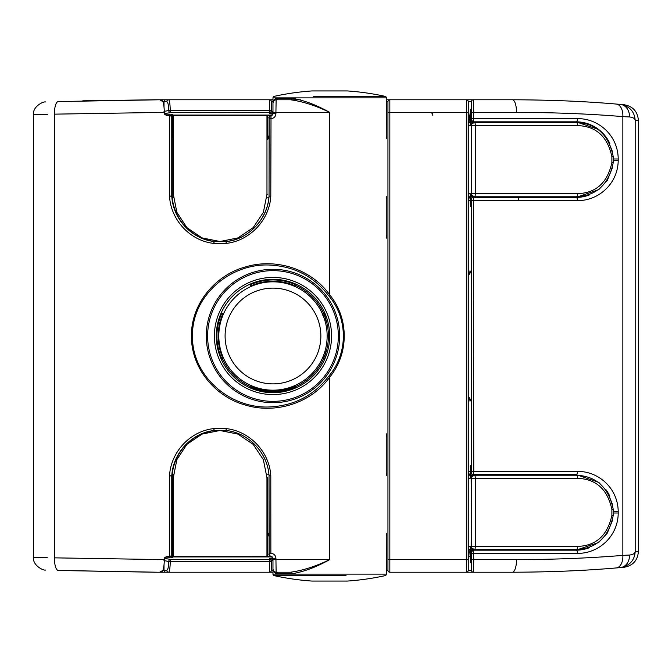 <?xml version="1.0" encoding="UTF-8"?>
<svg xmlns="http://www.w3.org/2000/svg" width="672" height="672" viewBox="0 0 672 672"><rect width="100%" height="100%" fill="white"/><g stroke="black" fill="none" stroke-linecap="round" stroke-linejoin="round"><path stroke-width="1.01" d="M220.66 357.832L220.214 356.748L222.272 358.394L221.122 358.907L220.214 356.748A56.692 56.692 0 0 1 272.975 279.308A56.692 56.692 0 0 0 216.283 336A56.692 56.692 0 0 0 272.975 392.692A56.692 56.692 0 0 0 329.675 336A56.692 56.692 0 0 0 272.975 279.308A56.692 56.692 0 0 0 216.283 336A56.692 56.692 0 0 0 272.975 392.692A56.692 56.692 0 0 1 252.571 388.895L250.068 387.862L250.58 386.711L251.765 387.61A1.26 0.454 -175 0 0 251.79 387.719A1.26 0.454 -175 0 0 252.848 388.156A55.91 55.91 0 0 0 293.992 387.811L295.336 386.728A55.432 55.432 0 0 0 323.736 358.285L325.139 354.774A55.432 55.432 0 0 0 325.139 317.226L324.92 316.042L323.879 316.226L323.879 315.538M294.042 286.087L294.101 285.432A54.802 54.802 0 0 0 251.857 285.432L251.916 286.087M294.101 285.432L294.949 284.416L293.723 283.24L295.882 284.138L295.378 285.289L294.924 284.936M386.257 238.199L386.257 196.316M386.257 475.684L386.257 433.801M322.888 357.067L323.198 357.092A0.63 0.63 0 0 0 323.879 356.462L323.551 357.017M252.26 387.08L252.697 387.257A55.121 55.121 0 0 0 293.698 387.08A0.63 0.63 0 0 0 294.092 386.442L294.042 385.913M251.908 385.98L252.697 387.257L252.571 388.895A1.26 1.26 0 0 1 251.765 387.61L251.916 385.913M272.975 406.703C295.924 404.804 314.462 394.708 328.591 376.404C348.365 353.48 348.188 318.268 328.591 295.596C314.546 277.334 296.008 267.238 272.975 265.297C232.831 261.274 191.722 294.311 192.461 336.101C191.89 377.756 232.73 410.676 272.975 406.703M346.055 575.652L274.218 575.652A1.571 1.571 0 0 1 272.975 574.115L272.975 558.373L271.177 556.483A1.89 1.89 0 0 0 271.16 556.483L271.169 556.483M347.18 581.062A1.89 1.89 0 0 0 347.441 581.062A258.275 258.275 0 0 0 385.132 575.652A1.571 1.571 0 0 0 386.366 574.115L386.257 533.333M313.312 96.348L385.132 96.348A1.571 1.571 0 0 1 386.366 97.885L272.975 97.885A1.571 1.571 0 0 1 274.218 96.348A258.275 258.275 0 0 1 311.909 90.938A1.89 1.89 0 0 1 312.161 90.938M269.035 196.148L269.044 196.249C267.842 218.887 248.9 239.022 226.363 241.492L226.355 241.492C246.28 239.98 267.397 221.004 269.035 196.148L270.791 196.148L269.035 196.148A1.89 1.882 -89.9 0 0 269.044 196.014L269.136 117.407A1.89 1.882 90 0 1 271.018 115.517L270.791 196.148C269.615 219.946 249.715 240.929 226.12 243.398L226.12 241.508L214.284 241.508L213.788 243.398C190.268 240.946 170.722 220.004 169.537 196.148L171.755 196.014L172.267 197.719A1.89 1.613 -19 0 0 172.259 197.921L171.788 196.249C173.023 219.022 191.604 239.022 214.049 241.492L214.746 241.214M271.093 556.483A1.89 1.89 0 0 0 271.085 556.483A1.89 1.89 0 0 1 271.093 556.483A1.89 1.89 0 0 0 271.085 556.483L271.018 556.483A1.89 1.882 90 0 1 269.136 554.593L269.035 475.986A1.89 1.882 -90.1 0 0 269.035 475.852L270.791 475.852L269.044 475.751C267.784 452.978 248.85 432.978 226.363 430.508L226.12 428.602C249.673 431.054 269.581 451.996 270.791 475.852L270.866 553.333C273.932 553.627 275.621 555.307 275.923 558.373L276.125 572.225A1.571 1.445 -90 0 1 277.578 573.804C274.487 573.233 272.958 571.662 272.975 569.075A3.15 3.15 0 0 0 276.125 572.225C274 571.838 272.95 570.788 272.975 569.075L273.596 570.956M312.161 581.062A1.89 1.89 0 0 1 311.909 581.062L347.441 581.062M347.18 90.938A1.89 1.89 0 0 1 347.441 90.938A258.275 258.275 0 0 1 385.132 96.348L346.038 96.348M47.653 114.29L33.6 114.593L33.6 557.407L47.242 557.701M313.295 575.652L274.218 575.652A258.275 258.275 0 0 0 311.909 581.062M386.257 138.667L386.366 97.885M271.874 115.349L271.085 115.517A1.89 1.89 -92.6 0 0 271.177 115.517L272.975 113.627L272.975 102.925C272.95 101.212 274 100.162 276.125 99.775L290.506 99.775A1.571 1.058 90 0 0 291.564 98.196C303.248 100.01 315.949 104.731 329.675 112.367L275.923 112.367L276.125 99.775A3.15 3.15 0 0 0 272.975 102.925L272.975 97.885M273.596 101.044L272.975 102.925C272.958 100.338 274.487 98.767 277.578 98.196L291.564 98.196M290.506 99.775C302.644 101.413 315.697 105.613 329.675 112.367L329.675 294.815C348.995 318.158 349.154 353.598 329.675 377.185C311.161 403.267 275.554 414.229 245.524 405.098C215.216 396.875 191.092 368.113 191.444 336.017C191.033 303.887 215.351 274.999 245.65 266.868C275.755 257.771 311.296 268.884 329.675 294.815L328.591 295.596M291.564 573.804A1.571 1.058 -90 0 0 290.506 572.225L276.125 572.225L290.506 572.225C302.644 570.587 315.697 566.387 329.675 559.633C315.949 567.269 303.248 571.99 291.564 573.804L277.578 573.804M322.358 313.715L324.836 313.093L325.87 315.588A1.26 1.26 0 0 0 324.584 314.79L323.686 313.606A55.432 55.432 0 0 0 295.378 285.289L295.26 286.616M325.139 321.367L325.139 317.226L326.323 316.806L325.87 315.588L324.92 316.042L324.584 314.79L322.888 314.933M223.062 314.933L221.609 313.547L223.6 313.715M221.911 357.949L222.407 357.118A54.802 54.802 0 0 1 222.407 314.882A54.802 54.802 0 0 0 222.407 357.118L223.062 357.067M323.249 357.092A0.63 0.63 0 0 0 323.879 356.462L323.879 354.547M323.879 317.453L323.879 316.226L322.51 314.966M60.211 570.511L153.266 572.208A3149.714 3149.714 0 0 0 157.693 572.225L58.321 570.444A12.6 4.234 -88.1 0 1 54.516 557.852L164.321 559.625L164.321 558.373L166.362 556.483L169.537 556.483L169.537 475.852C170.696 452.054 190.235 431.071 213.788 428.602L214.284 430.492L226.12 430.492L226.12 428.602L213.788 428.602L214.049 430.508C191.554 432.978 172.973 453.113 171.788 475.751L172.259 474.079L173.443 474.188M272.975 112.367L275.923 112.367L275.923 113.627C275.621 116.693 273.932 118.373 270.866 118.667L271.085 115.517A1.89 0.748 90 0 0 271.001 115.534A1.89 1.873 87.4 0 1 271.076 115.525A1.89 1.89 0 0 0 271.001 115.534A1.89 1.89 0 0 1 271.076 115.525M164.321 112.375L54.516 114.148A12.6 4.234 -91.9 0 1 58.321 101.556L159.667 99.775L162.91 101.665C163.758 104.076 164.228 107.646 164.321 112.375L164.321 113.627L166.362 115.517L173.326 115.517L173.326 194.267L176.862 212.344L186.934 227.657L202.028 237.896L219.962 241.508L237.905 237.913L253.151 227.682L263.357 212.386L266.969 194.267L267.809 194.267M271.085 556.483L271.874 556.651M173.326 137.785L172.267 134.467L172.788 135.408L172.612 115.777L170.906 115.517M173.309 537.163L172.612 537.424L172.788 536.592L172.267 537.533L173.309 534.24M270.749 556.458L169.537 556.483M214.746 430.786L214.578 430.508A49.199 48.754 90 0 0 172.259 474.079A1.89 1.613 -161 0 0 172.267 474.281L171.755 475.986L169.537 475.852L171.788 475.751A1.89 1.428 -166.9 0 0 171.797 475.894M170.906 556.483L173.309 556.046M173.435 474.281L172.267 474.281L172.612 556.223M295.848 387.878L294.286 388.534L293.698 387.08A0.63 0.63 0 0 0 294.092 386.442L295.344 386.333A1.89 1.89 0 0 1 295.336 386.728L295.848 387.878M325.139 350.633L325.139 354.774L326.323 355.194L324.887 358.798L323.736 358.285A1.89 1.89 0 0 1 323.081 358.344L322.358 358.285M164.321 559.625C164.228 564.346 163.766 567.916 162.91 570.335L159.667 572.225M159.667 99.775L157.693 99.775A3149.714 3149.714 0 0 0 153.266 99.792L82.757 100.825M58.321 570.444L59.245 570.478M272.975 113.627A1.89 1.89 0 0 1 272.219 115.147A1.89 1.89 0 0 0 272.975 113.627L275.923 113.627M269.035 475.852C267.784 452.844 248.699 432.936 226.355 430.508L226.12 430.492A1.89 1.873 90 0 1 226.355 430.508L226.363 430.508M226.363 241.492L226.12 243.398L213.788 243.398L214.049 241.492A1.89 1.873 90 0 0 214.284 241.508M171.797 196.106A1.89 1.428 -13.1 0 0 171.788 196.249L169.537 196.148L169.537 115.517M173.326 115.962L172.612 115.777M226.825 431.004L226.716 430.55M214.284 430.492A1.89 1.873 90 0 0 214.049 430.508L214.578 430.508A1.89 1.873 90 0 1 214.822 430.492L214.948 430.76M268.892 474.281L267.666 474.281L268.884 474.138M226.951 430.584L227.002 431.029M267.607 532.182L269.094 535.702M173.46 197.812L172.259 197.921A49.199 48.754 90 0 0 214.578 241.492A1.89 1.873 90 0 0 214.822 241.508L214.948 241.24M226.716 241.45L226.825 240.996M268.884 197.862L267.683 197.728A47.242 46.822 90 0 1 267.683 197.728L268.901 197.719M227.002 240.971L226.951 241.416M269.094 136.298L267.607 139.818M173.309 535.097A1.89 0.832 -132.1 0 0 173.082 534.668M172.612 535.769L172.788 536.592M269.153 536.567L268.8 535.928A1.89 1.1 -41.4 0 1 268.708 535.836L268.708 535.836A1.89 1.1 -41.4 0 1 268.741 534.593M267.809 137.147L268.708 136.164A1.89 1.1 41.4 0 1 268.8 136.072L269.153 135.433M300.628 99.775L276.125 99.775A1.571 1.445 90 0 0 277.578 98.196M328.591 376.404L329.675 377.185L329.675 559.633L272.975 559.633M172.788 135.408L172.612 136.231M173.326 136.87A1.89 0.832 132.1 0 1 173.082 137.332M269.102 135.534L268.708 136.164A1.89 1.1 41.4 0 0 268.741 137.407M272.975 281.198A54.802 54.802 0 0 0 251.857 285.432L250.522 284.626A56.062 56.062 0 0 1 294.949 284.416M325.668 356.924L323.879 356.462M471.181 561.54A3.15 3.142 90 0 0 470.921 562.783L471.324 552.073L471.19 561.624M471.19 110.376L471.324 119.927L470.921 109.217A3.15 3.142 -90 0 0 471.181 110.46M471.467 209.135L471.433 206.228L470.954 206.228L471.467 204.338M471.467 465.772L470.509 465.772L471.467 465.772L471.467 462.865M468.258 550.183L470.274 550.183M471.467 552.073A1.89 1.89 0 0 1 473.357 550.183L473.76 559.633L516.516 559.633C555.064 559.507 590.512 558.088 622.852 555.383L629.513 555.047C632.974 554.585 634.864 553.518 635.183 551.863L638.4 551.586C637.636 560.524 632.839 565.757 624.028 567.277L616.241 567.941C584.615 570.679 550.007 572.107 512.408 572.225L473.357 572.225A1.89 1.89 0 0 1 471.467 570.335L471.324 552.073A1.89 1.89 90 0 1 473.214 550.183L576.038 550.183L525.008 550.183L525.008 549.553M470.274 552.275L469.787 552.073A1.89 1.865 -90 0 1 470.274 550.796M470.274 550.906A1.89 1.84 -41.9 0 0 469.82 552.09L470.627 562.783A3.15 3.133 -90 0 1 471.232 560.927M470.274 121.817L468.258 121.817L470.274 121.817M525.008 122.447L525.008 121.817L576.038 121.817L473.214 121.817A1.89 1.89 -90 0 1 471.332 119.927L471.467 101.665L468.258 101.665L468.258 570.335A1.89 1.89 0 0 1 466.368 572.225L389.836 572.225A1.89 1.89 0 0 1 387.946 570.335L387.946 559.633L387.946 570.335L386.366 570.335M471.232 111.073A3.15 3.133 -90 0 1 470.627 109.217L469.82 115.517L469.82 119.91L470.274 119.725M468.258 119.927L469.82 119.91A1.89 1.84 41.9 0 0 470.274 121.094M389.575 99.775L512.408 99.775C550.007 99.893 584.615 101.321 616.241 104.059L624.028 104.723C632.864 106.268 637.661 111.502 638.4 120.414L635.183 120.137C634.864 118.482 632.974 117.415 629.513 116.953L622.852 116.617C590.512 113.912 555.064 112.493 516.516 112.367L473.76 112.367L473.357 121.817A1.89 1.89 0 0 1 471.467 119.927M471.467 559.633L473.76 559.633L473.357 572.225L389.575 572.225M638.4 551.586L638.4 120.414M468.258 474.583L470.274 474.583L468.258 474.583M518.708 475.213L518.818 474.583M525.008 475.213L525.008 474.583L576.038 474.583L473.357 474.583L473.76 471.442L577.567 471.442C597.366 471.005 617.963 487.217 618.223 511.753L618.223 513.013C618.005 537.432 597.4 553.795 577.567 553.333A3.15 1.537 -90 0 0 576.038 550.183L598.685 542.48L607.312 533.089L612.452 520.439M470.274 197.417L468.258 197.417L470.274 197.417M473.357 474.583A1.89 1.89 0 0 1 471.467 472.702A1.89 1.89 180 0 0 471.467 472.702L471.467 199.298A1.89 1.89 0 0 1 473.357 197.417L576.038 197.417L525.008 197.417L525.008 196.787M518.767 200.558L518.708 196.787L516.818 196.787L516.818 197.417M469.182 398.992L468.829 397.102L471.4 400.882L469.182 398.992L468.258 398.992M468.258 273.008L469.182 273.008L471.4 271.118L468.829 274.898L468.258 274.898M471.467 118.667L577.567 118.667C597.366 118.238 617.963 134.45 618.223 158.987L618.223 160.247C618.005 184.666 597.4 201.029 577.567 200.558A3.15 1.537 -90 0 0 576.038 197.417L598.685 189.714L607.312 180.314L612.452 167.664M606.01 489.779A37.17 37.17 0 0 1 609.823 496.272M612.452 504.328L607.312 491.677L598.685 482.286L576.038 474.583A3.15 1.537 90 0 0 577.567 471.442M589.436 547.68A37.17 37.17 0 0 1 576.038 550.183L576.038 549.553M589.436 194.914A37.17 37.17 0 0 1 576.038 197.417L576.038 196.787M612.452 151.561L607.312 138.902L598.685 129.511L576.038 121.817A37.17 37.17 0 0 1 609.823 143.506M629.513 116.953A12.6 10.298 -85.1 0 0 620.273 104.395C629.429 106.109 634.393 111.35 635.183 120.137L635.183 551.863C634.385 560.658 629.42 565.908 620.273 567.605A12.6 10.298 85.1 0 0 629.513 555.047M616.241 567.941A12.6 7.636 85.3 0 0 622.852 555.383L622.852 116.617A12.6 7.636 -85.3 0 0 616.241 104.059M471.467 101.665A1.89 1.89 0 0 1 473.357 99.775L473.76 112.367L471.467 112.367M577.567 118.667A3.15 1.537 90 0 1 576.038 121.817L576.038 122.447M473.357 197.417L473.76 471.442L471.467 471.442M469.787 119.927A1.89 1.865 90 0 0 470.274 121.204M469.182 273.008L468.829 274.898M272.488 111.636L272.488 113.652L269.514 113.324L269.371 110.519L271.404 110.519L271.404 111.434L272.975 111.678M272.975 560.322L271.404 560.566L271.404 561.481L269.371 561.481L269.514 558.676L272.975 558.323M171.478 557.189L171.73 556.483M164.724 557.248L165.892 557.827L165.892 558.676L170.646 559.364L269.514 559.591A1.89 1.89 180 0 1 271.404 561.481L271.404 570.335L272.975 570.335M269.514 113.324A1.89 1.89 180 0 0 271.404 111.434L271.404 110.519A1.89 1.89 180 0 1 269.514 112.409L170.646 112.636L165.892 113.324L165.892 114.173L164.724 114.752M156.442 99.775L272.975 99.775M171.478 114.811L172.192 115.517M171.007 115.517A1.89 1.89 135 0 1 172.796 114.24L170.923 116.147M170.923 555.853L172.796 557.76A1.89 1.89 45 0 1 171.007 556.483M466.368 572.225L466.763 559.633L468.258 559.633L468.258 101.665A1.89 1.89 0 0 0 466.368 99.775L389.836 99.775L389.836 572.225M386.366 99.775L389.836 99.775A1.89 1.89 0 0 0 387.946 101.665L386.366 101.665M156.442 572.225L162.112 572.225L162.112 571.41M272.975 572.225L162.112 572.225M219.433 324.316L219.433 327.76M219.433 344.24L219.433 347.684M162.91 570.335L164.002 570.335L164.002 565.11L164.002 570.335A1.89 1.89 0 0 0 165.892 572.225A1.89 1.89 0 0 1 164.002 570.335L166.757 570.335C167.882 569.99 168.563 567.05 168.806 561.523L164.002 560.566M164.002 111.434L168.806 110.477C168.563 104.941 167.874 102.001 166.757 101.665L164.002 101.665L164.002 106.89L164.002 101.665A1.89 1.89 0 0 1 165.892 99.775M269.514 558.676A1.89 1.89 180 0 1 271.404 560.566L271.404 561.481M468.258 112.367L466.763 112.367L466.763 559.633L387.946 559.633L387.946 101.665M166.757 101.665A1.89 1.856 -90 0 1 168.622 99.775C169.52 100.262 170.066 103.832 170.276 110.477L269.371 110.519L269.514 99.775A1.89 1.89 0 0 1 271.404 101.665L271.404 110.519M271.404 570.335A1.89 1.89 0 0 1 269.514 572.225L269.371 561.481L170.276 561.523C170.075 568.151 169.52 571.721 168.622 572.225A1.89 1.856 90 0 1 166.757 570.335M387.946 112.367L466.763 112.367L466.368 99.775M170.276 110.754L170.646 112.636A1.89 1.831 85.9 0 1 168.806 110.754L170.276 110.754M170.646 559.364L170.276 561.246L168.806 561.246A1.89 1.831 -85.9 0 1 170.646 559.364M164.321 558.667A1.89 1.89 0 0 1 165.892 557.827L165.892 557.827A1.89 1.89 -45 0 0 164.321 558.667M165.892 114.173A1.89 1.89 -0 0 1 164.321 113.333A1.89 1.89 45 0 0 165.892 114.173L172.796 114.24M172.192 556.483L171.73 556.937L272.32 556.937M259.896 389.542L264.743 389.542M281.215 389.542L286.062 389.542M284.659 282.458L281.215 282.458M264.743 282.458L261.299 282.458M470.954 206.228L470.274 204.338L470.19 193.822M518.54 196.787L516.818 196.787M471.139 124.211L471.299 112.997L470.509 112.997L470.173 125.597L468.258 125.597M471.139 195.023L471.139 193.637L471.467 195.023L474.298 196.787L474.298 197.417L471.467 196.14L471.139 195.023L471.097 204.338M471.139 193.637L471.467 193.637A3.15 3.15 0 0 0 474.617 196.787L474.298 196.787M470.274 196.787L468.258 196.787M474.298 122.447L471.467 124.211L471.467 123.094L474.298 121.817L474.298 122.447L576.173 122.447C596.333 123.312 608.681 134.652 613.2 156.467L613.2 162.767C608.731 184.54 596.383 195.88 576.173 196.787L474.617 196.787A3.15 3.15 0 0 1 471.467 193.637L471.467 125.597A3.15 3.15 0 0 1 474.617 122.447A3.15 0.68 -90 0 1 475.297 125.597L471.139 125.597M468.258 122.447L470.274 122.447M470.509 112.997L470.954 112.997M577.71 125.597L475.297 125.597L475.297 193.637A3.15 0.68 90 0 1 474.617 196.787A3.15 3.15 0 0 1 471.467 193.637L577.71 193.637C596.072 193.032 607.463 182.692 611.873 162.632L611.873 156.601C607.513 136.576 596.123 126.235 577.71 125.597A3.15 1.537 -90 0 0 576.173 122.447M577.71 193.637A3.15 1.537 90 0 1 576.173 196.787M611.873 162.632L613.2 162.767M611.873 156.601L613.2 156.467M518.708 121.817L518.708 122.447M470.509 206.228L471.467 206.228M470.509 559.003L471.299 559.003L470.509 559.003L470.274 557.113L470.19 546.588M518.54 549.553L516.818 549.553L516.818 550.183M471.139 476.977L470.954 465.772M471.139 547.789L471.139 546.403L471.467 547.789L474.298 549.553L474.298 550.183L471.467 548.906L471.139 547.789L471.324 557.113M471.139 546.403L471.467 478.363A3.15 3.15 0 0 1 474.617 475.213L576.173 475.213C596.333 476.078 608.681 487.418 613.2 509.233L613.2 515.533C608.731 537.314 596.383 548.646 576.173 549.553L474.298 549.553M470.274 549.553L468.258 549.553M474.298 475.213L471.467 476.977L471.467 475.86L474.298 474.583L474.617 475.213A3.15 0.68 -90 0 1 475.297 478.363L471.467 478.363A3.15 3.15 0 0 1 474.617 475.213M468.258 475.213L470.274 475.213L468.258 475.213M470.509 465.772L470.173 478.363L468.258 478.363M470.954 559.003L471.097 557.113M613.2 515.533L611.873 515.399L611.873 509.368C607.513 489.342 596.123 479.01 577.71 478.363A3.15 1.537 -90 0 0 576.173 475.213M471.139 478.363L471.467 546.403L577.71 546.403C596.072 545.798 607.463 535.466 611.873 515.399M474.617 549.553A3.15 3.15 0 0 1 471.467 546.403A3.15 3.15 0 0 0 474.617 549.553A3.15 0.68 90 0 0 475.297 546.403L475.297 478.363L577.71 478.363M577.71 546.403A3.15 1.537 90 0 1 576.173 549.553M611.873 509.368L613.2 509.233M518.708 549.553L518.708 550.183M173.326 115.517L267.809 115.517L267.809 139.406M266.969 115.517L266.969 194.267M267.809 115.517L270.766 115.534M269.497 115.517L269.497 116.29M266.952 556.483L266.952 477.733L263.357 459.656L253.159 444.343L237.93 434.104L219.946 430.492L202.054 434.087L186.942 444.318L176.862 459.614L173.309 477.733L173.309 556.483M269.48 556.483L269.48 555.694M267.792 556.483L267.792 477.733L266.952 477.733M320.662 331.75A47.872 47.872 0 0 0 268.733 288.313A47.872 47.872 0 0 0 225.288 340.25A47.872 47.872 0 0 0 277.225 383.687A47.872 47.872 0 0 0 320.662 331.75M219.013 340.805A54.172 54.172 0 0 1 268.17 282.038A54.172 54.172 0 0 1 326.936 331.195A54.172 54.172 0 0 1 277.788 389.962A54.172 54.172 0 0 1 219.013 340.805M157.693 99.775L157.693 99.775A3149.714 3149.714 0 0 0 153.266 99.792M157.693 572.225L157.693 572.225A3149.714 3149.714 0 0 1 153.266 572.208M323.198 357.092L323.081 358.344M272.975 401.36A65.36 65.36 0 0 0 338.344 336A65.36 65.36 0 0 0 272.975 270.64A65.36 65.36 0 0 0 207.614 336A65.36 65.36 0 0 0 272.975 401.36M272.975 269.304A66.696 66.696 0 0 1 339.679 336A66.696 66.696 0 0 1 272.975 402.696A66.696 66.696 0 0 1 206.279 336A66.696 66.696 0 0 1 272.975 269.304M272.975 277.418A58.582 58.582 0 0 1 331.565 336A58.582 58.582 0 0 1 272.975 394.582A58.582 58.582 0 0 1 214.393 336A58.582 58.582 0 0 1 272.975 277.418M272.975 574.115L386.366 574.115M347.441 90.938L311.909 90.938M272.975 392.692A56.692 56.692 0 0 1 252.571 388.895M272.975 391.121A55.121 55.121 0 0 0 293.698 387.08M325.87 315.588A1.26 1.26 0 0 0 324.694 314.782M295.26 385.384L295.344 386.333M221.399 357.966A56.062 56.062 0 0 1 221.609 313.547M250.698 286.616L250.522 284.626M223.6 358.285L222.272 358.394A55.432 55.432 0 0 0 250.58 386.711L250.698 385.384M54.516 557.852L54.516 114.148M271.018 556.483C267.112 553.829 269.968 554.921 269.035 553.333L270.866 553.333M270.866 118.667L269.035 118.667C269.968 117.079 267.112 118.171 271.018 115.517M272.975 558.373L275.923 558.373M173.452 197.719L172.267 197.719L172.267 134.467L173.326 134.845M171.763 475.852A1.89 1.856 -90 0 0 171.755 475.986L171.755 556.357M171.755 115.643L171.755 196.014A1.89 1.856 -90 0 0 171.763 196.148M268.64 535.744L269.102 536.466M267.809 137.164L268.64 136.256M468.258 471.442L470.274 471.442M468.258 271.118L471.4 271.118L471.4 400.882L468.258 400.882M470.274 200.558L468.258 200.558M469.787 552.073L468.258 552.073M468.258 570.335L471.467 570.335M519.968 549.553A6.3 6.3 0 0 0 519.557 550.183M519.557 474.583A6.3 6.3 0 0 0 519.968 475.213M519.968 196.787A6.3 6.3 0 0 0 519.557 197.417M519.557 121.817A6.3 6.3 0 0 0 519.968 122.447M577.567 200.558L471.467 200.558M577.567 553.333L471.467 553.333M468.258 199.424A3.15 3.024 -90 0 1 470.274 197.526M470.274 474.474A3.15 3.024 -90 0 1 468.258 472.576M516.516 112.367A12.6 4.108 -90 0 0 512.408 99.775M516.516 559.633A12.6 4.108 90 0 1 512.408 572.225M576.038 475.213L576.038 474.583M471.324 119.927L471.332 119.927A1.89 1.89 -90 0 0 473.214 121.817L471.324 119.927M470.274 115.517L469.82 115.517M469.82 556.483L470.274 556.483M618.223 158.987L613.2 158.987M618.223 160.247L613.2 160.247M618.223 511.753L613.2 511.753M618.223 513.013L613.2 513.013M473.214 550.183A1.89 1.89 90 0 0 471.332 552.073L473.214 550.183M468.258 397.102L468.829 397.102M272.488 558.348L272.488 560.364M272.975 113.677L272.488 113.652M172.796 557.76L165.892 557.827M272.975 101.665L271.404 101.665M171.73 115.517L171.73 115.063L272.32 115.063M271.404 110.477L168.806 110.477M168.806 561.523L271.404 561.523M169.016 556.483L169.016 557.827M169.016 115.517L169.016 114.173M162.91 101.665L164.002 101.665M162.112 100.59L162.112 99.775M164.002 570.335A1.89 1.89 0 0 0 165.892 572.225M164.321 559.516A1.89 1.89 0 0 1 165.892 558.676M164.321 112.484A1.89 1.89 -0 0 0 165.892 113.324M282.542 390.281L263.416 390.281M265.44 281.719L280.51 281.719M468.258 193.637L470.173 193.637M516.818 122.447L516.818 121.817M468.258 546.403L470.173 546.403M516.818 475.213L516.818 474.583M312.035 581.07L347.315 581.07M347.315 90.93L312.035 90.93L347.315 90.93M293.723 283.24L294.806 283.676M386.274 196.426L386.366 199.046M386.366 472.954L386.274 475.574M386.366 235.469L386.274 238.09M386.274 433.91L386.366 436.531M386.274 533.442L386.366 536.063M386.366 135.937L386.274 138.558M33.6 557.407C32.189 564.757 43.025 570.956 45.797 569.999M33.6 114.593C32.189 107.243 43.025 101.044 45.797 102.001M429.878 112.367C432.02 112.787 433.003 113.837 432.827 115.517M220.987 241.508L219.962 241.508M220.979 430.492L219.946 430.492"/></g></svg>
